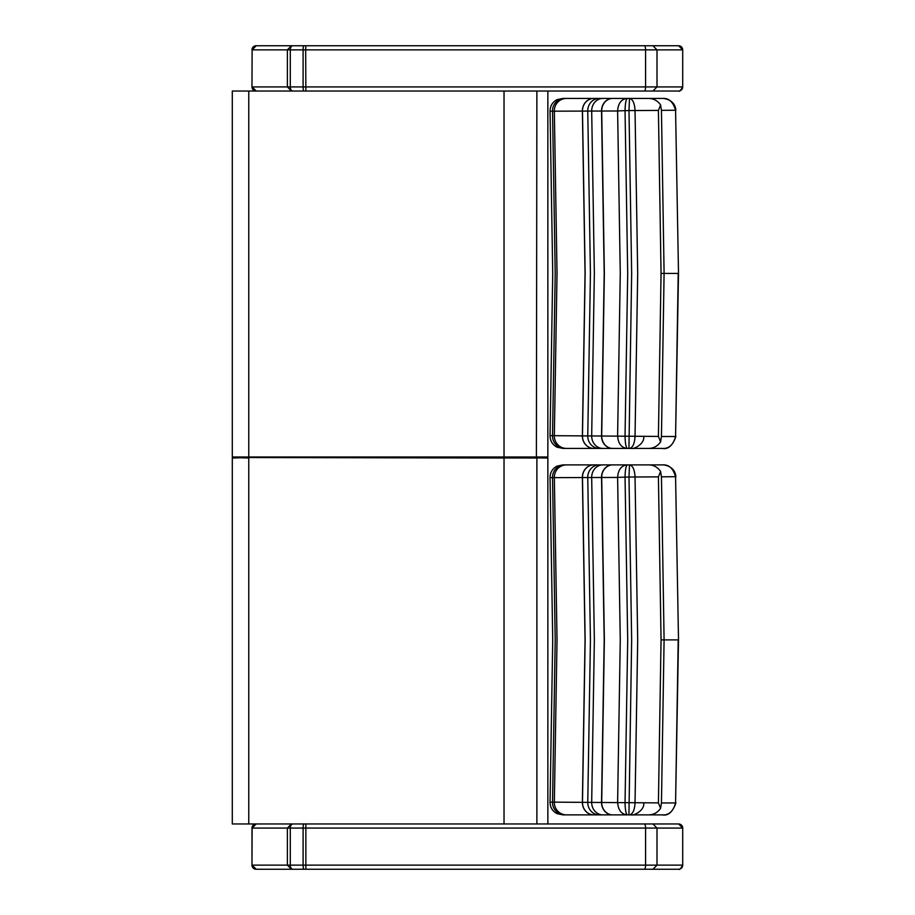 <?xml version="1.0" encoding="UTF-8"?>
<svg xmlns="http://www.w3.org/2000/svg" width="915" height="915" viewBox="0 0 915 915"><rect width="100%" height="100%" fill="white"/><g stroke="black" fill="none" stroke-linecap="round" stroke-linejoin="round"><path stroke-width="1.37" d="M547.856 456.985L504.028 457.511L547.856 458.015L536.396 457.511L536.888 91.043L547.856 91.043L547.856 456.985L232.296 456.985L248.766 457.511L232.433 458.015M547.856 458.015L547.856 823.957L232.433 823.957M536.396 457.511L248.766 457.511L536.888 458.015L536.888 823.957M232.81 457.489L503.993 457.489L232.948 457.511M547.342 457.489L536.373 457.511M232.296 456.985L232.296 91.043L504.028 91.043L504.028 457.489M652.967 91.043L678.587 91.043A4.118 4.118 -90 0 0 682.704 86.925L682.704 49.868L678.656 45.75L291.382 45.75L287.39 49.868L287.39 86.925L291.382 91.043L652.967 91.043L657.004 86.925L657.004 49.868L682.704 49.868A4.118 4.118 90 0 0 678.587 45.75L652.967 45.75L657.004 49.868L645.578 49.868L645.578 86.925L252.117 86.925L256.223 91.043M269.845 91.043L291.382 91.043M251.98 86.925L252.117 49.868L251.98 86.925A4.118 4.118 90 0 0 256.086 91.043M682.704 86.925C680.714 90.448 679.342 91.82 678.587 91.043L678.587 91.043A4.118 4.118 -90 0 0 682.704 86.925L645.578 86.925A4.118 1.224 -90 0 1 644.354 91.043M292.846 91.043A4.118 2.551 -90 0 1 290.295 86.925L290.295 49.868L252.117 49.868L256.097 45.75A4.118 4.118 90 0 0 251.98 49.868M291.382 45.75L256.234 45.75L252.117 49.868M292.846 869.25A4.118 2.551 -90 0 1 290.295 865.133L290.295 828.075L252.117 828.075L251.98 865.133L251.98 828.075L256.234 823.957L291.382 823.957L287.39 828.075L287.39 865.133L291.382 869.25L652.967 869.25L657.004 865.133L657.004 828.075L682.704 828.075A4.118 4.118 90 0 0 678.587 823.957L652.967 823.957L657.004 828.075L645.578 828.075L645.578 865.133L252.117 865.133L256.234 869.25L291.382 869.25M251.98 865.133A4.118 4.118 90 0 0 256.097 869.25L256.234 869.25M652.967 869.25L678.587 869.25A4.118 4.118 -90 0 0 682.704 865.133A4.118 4.118 -90 0 1 678.587 869.25C679.342 870.028 680.714 868.655 682.704 865.133L645.578 865.133A4.118 1.224 -90 0 1 644.354 869.25M252.117 828.075L256.097 823.957A4.118 4.118 90 0 0 251.98 828.075M682.704 865.133L682.704 828.075L678.656 823.957L305.862 823.957L305.862 869.25M661.454 436.421L664.096 273.425L661.454 436.421L660.596 441.888L658.411 436.432L550.052 435.654C550.098 440.87 552.431 444.713 557.018 447.183L562.908 448.419L627.027 448.419C621.296 447.664 618.163 443.489 617.614 435.895L620.267 273.425L617.614 110.944C618.163 103.349 621.296 99.175 627.027 98.431L562.908 98.431L557.052 99.644C552.443 102.114 550.109 105.957 550.052 111.195L617.614 110.978M568.364 98.431L662.266 98.431C668.796 97.916 673.223 101.885 675.567 110.338A4.037 1.075 -92.1 0 1 675.579 110.555L678.507 273.425L675.579 436.283A4.037 1.075 -87.9 0 1 675.567 436.501L661.454 436.501M675.865 436.261L675.567 436.501C673.223 444.965 668.796 448.933 662.266 448.419L593.789 448.419A12.353 11.415 90 0 1 582.386 435.769L585.051 273.425L582.386 111.081A12.353 11.415 -90 0 1 593.789 98.431M627.027 448.419L662.266 448.419C668.156 449.551 672.685 445.605 675.853 436.592M648.323 448.419C653.424 448.43 657.508 446.257 660.596 441.888M627.576 448.419C626.077 448.03 625.231 443.958 625.048 436.203M628.937 448.419L631.659 273.425L628.994 110.566L658.411 110.418L660.596 104.951L661.454 110.429L664.096 273.425L661.454 110.429M629.486 448.419C632.745 447.732 634.598 443.741 635.033 436.432M565.035 448.419L564.807 448.419A12.353 12.284 90 0 1 552.534 435.677L555.211 273.425L552.534 111.161A12.353 12.284 -90 0 1 564.807 98.431M566.488 448.419A12.353 12.147 90 0 1 554.341 435.7L557.029 273.425L554.341 111.138A12.353 12.147 -90 0 1 566.488 98.431M593.892 448.419A12.353 11.415 90 0 1 582.478 435.769L585.143 273.425L582.478 111.081A12.353 11.415 -90 0 1 593.892 98.431M599.268 98.431A12.353 11.506 -90 0 0 587.762 111.081L590.427 273.425L587.762 435.757A12.353 11.506 90 0 0 599.268 448.419M602.894 448.419A12.353 11.209 90 0 1 591.685 435.78L594.35 273.425L591.685 111.058A12.353 11.209 -90 0 1 602.894 98.431M612.57 98.431A12.353 11.026 -90 0 0 601.532 111.047L604.197 273.425L601.532 435.792A12.353 11.026 90 0 0 612.57 448.419M612.741 448.419A12.353 11.049 90 0 1 601.704 435.792L604.357 273.425L601.704 111.047A12.353 11.049 -90 0 1 612.741 98.431M617.614 110.944L625.048 110.646L627.701 273.425L625.048 436.169M661.454 110.349L675.853 110.246C675.041 99.072 662.849 98.214 662.414 98.431L629.486 98.431C632.745 99.117 634.598 103.109 635.033 110.406L637.698 273.425L635.033 436.421M658.411 110.418L661.053 273.425L658.411 436.432M661.053 273.425L678.209 273.425L675.579 436.283M660.596 104.951C657.508 100.593 653.424 98.42 648.323 98.431M629.486 98.431L628.994 110.566M628.994 110.589L625.048 110.646C625.231 102.88 626.077 98.809 627.576 98.431L627.027 98.431M628.937 98.431L627.576 98.431M675.579 110.555L678.507 273.425M661.454 802.878L664.096 639.882L661.454 802.878L660.596 808.345L658.411 802.89L550.052 802.112C550.098 807.327 552.431 811.17 557.018 813.641L562.908 814.876L627.027 814.876C621.296 814.121 618.163 809.947 617.614 802.352L620.267 639.882L617.614 477.401C618.163 469.807 621.296 465.632 627.027 464.889L562.908 464.889L557.052 466.101C552.443 468.572 550.109 472.415 550.052 477.653L617.614 477.436M568.364 464.889L662.266 464.889C668.796 464.374 673.223 468.343 675.567 476.795A4.037 1.075 -92.1 0 1 675.579 477.012L678.507 639.882L675.579 802.741A4.037 1.075 -87.9 0 1 675.567 802.958L661.454 802.958M675.865 802.718L675.567 802.958C673.223 811.422 668.796 815.391 662.266 814.876L612.741 814.876A12.353 11.049 90 0 1 601.704 802.249L604.357 639.882L601.704 477.504A12.353 11.049 -90 0 1 612.741 464.889M627.027 814.876L662.266 814.876C668.156 816.008 672.685 812.062 675.853 803.05M648.323 814.876C653.424 814.888 657.508 812.714 660.596 808.345M627.576 814.876C626.077 814.487 625.231 810.415 625.048 802.661M628.937 814.876L631.659 639.882L628.994 477.024L658.411 476.875L660.596 471.408L661.454 476.887L664.096 639.882L661.454 476.887M629.486 814.876C632.745 814.19 634.598 810.198 635.033 802.89M565.035 814.876L564.807 814.876A12.353 12.284 90 0 1 552.534 802.135L555.211 639.882L552.534 477.619A12.353 12.284 -90 0 1 564.807 464.889M612.707 814.876L593.789 814.876A12.353 11.415 90 0 1 582.386 802.226L585.051 639.882L582.386 477.538A12.353 11.415 -90 0 1 593.789 464.889M566.488 814.876A12.353 12.147 90 0 1 554.341 802.158L557.029 639.882L554.341 477.596A12.353 12.147 -90 0 1 566.488 464.889M593.892 814.876A12.353 11.415 90 0 1 582.478 802.226L585.143 639.882L582.478 477.538A12.353 11.415 -90 0 1 593.892 464.889M599.268 464.889A12.353 11.506 -90 0 0 587.762 477.538L590.427 639.882L587.762 802.215A12.353 11.506 90 0 0 599.268 814.876M602.894 814.876A12.353 11.209 90 0 1 591.685 802.238L594.35 639.882L591.685 477.516A12.353 11.209 -90 0 1 602.894 464.889M612.57 464.889A12.353 11.026 -90 0 0 601.532 477.504L604.197 639.882L601.532 802.249A12.353 11.026 90 0 0 612.57 814.876M617.614 477.401L625.048 477.104L627.701 639.882L625.048 802.627M661.454 476.807L675.853 476.704C675.041 465.529 662.849 464.671 662.414 464.889L629.486 464.889C632.745 465.575 634.598 469.567 635.033 476.864L637.698 639.882L635.033 802.878M658.411 476.875L661.053 639.882L658.411 802.89M661.053 639.882L678.209 639.882L675.579 802.741M660.596 471.408C657.508 467.05 653.424 464.877 648.323 464.889M629.486 464.889L628.994 477.024M628.994 477.047L625.048 477.104C625.231 469.338 626.077 465.266 627.576 464.889L627.027 464.889M628.937 464.889L627.576 464.889M675.579 477.012L678.507 639.882M248.766 823.957L248.766 458.015L232.787 457.511L504.028 458.015L504.028 823.957M248.766 457.489L248.766 91.043M303.929 91.043A4.118 0.846 -90 0 1 303.094 86.925L303.094 49.868L305.667 49.868L305.862 91.043M303.929 45.75L292.846 45.75A4.118 2.551 90 0 0 290.295 49.868L303.094 49.868A4.118 0.846 90 0 1 303.929 45.75L305.862 45.75L305.667 49.868L645.578 49.868A4.118 1.224 90 0 0 644.354 45.75L652.967 45.75M303.929 869.25A4.118 0.846 -90 0 1 303.094 865.133L303.094 828.075L645.578 828.075A4.118 1.224 90 0 0 644.354 823.957L652.967 823.957M303.929 823.957L292.846 823.957A4.118 2.551 90 0 0 290.295 828.075L303.094 828.075A4.118 0.846 90 0 1 303.929 823.957L644.354 823.957M232.296 458.015L232.296 823.957M305.862 45.75L644.354 45.75M643.691 436.466C644.938 443.947 633.42 449.54 631.339 448.419M550.052 435.654L552.729 273.425L550.052 111.195M643.691 802.924C644.938 810.404 633.42 815.997 631.339 814.876M550.052 802.112L552.729 639.882L550.052 477.653"/></g></svg>
